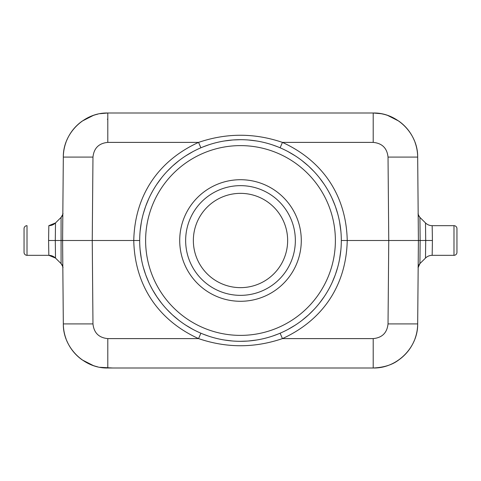 <?xml version="1.0" encoding="UTF-8"?>
<svg xmlns="http://www.w3.org/2000/svg" width="481" height="481" viewBox="0 0 481 481"><rect width="100%" height="100%" fill="white"/><g stroke="black" fill="none" stroke-linecap="round" stroke-linejoin="round"><path stroke-width="0.72" d="M418.163 213.239L418.404 240.5L417.676 323.911A44.474 44.474 0 0 1 414.905 338.985A44.474 44.474 0 0 0 417.676 323.911C418.073 347.541 396.825 368.596 373.202 367.995L107.798 367.995C84.175 368.596 62.927 347.541 63.324 323.911L62.608 242.147M62.801 264.147L62.656 247.505M62.626 243.897L62.644 234.818M62.734 256.698L62.752 258.706M62.819 215.235L62.813 215.602M62.801 216.781L62.795 217.652M62.77 220.19L62.764 221.272M62.716 226.858L62.692 229.611M62.626 237.097L62.62 237.482M62.819 213.636L62.837 213.203A8.892 8.892 -179.5 0 1 62.831 213.444A5.928 5.928 0.5 0 1 61.081 217.4L55.507 222.925L55.291 240.464L55.507 258.075L61.081 263.6L61.081 217.4C62.752 214.58 63.336 213.233 62.831 213.366L62.819 215.326M66.156 141.847A44.474 44.474 0 0 0 63.324 157.089L62.596 240.5L48.587 240.494L48.828 255.327L27.014 255.327L27.014 225.673A2.964 2.964 0 0 0 24.05 228.637A2.964 2.964 0 0 1 27.014 225.673L27.014 255.327A2.964 2.964 0 0 1 24.05 252.363L24.05 228.637L24.05 252.363A2.964 2.964 0 0 0 27.014 255.327M62.686 229.882L62.831 213.342M97.793 114.141A44.474 44.474 0 0 0 93.332 115.422L82.227 121.086A44.474 44.474 0 0 0 76.756 125.631M76.497 125.878A44.474 44.474 0 0 0 66.679 140.53M100.042 113.684L107.798 113.005C84.175 112.404 62.927 133.459 63.324 157.089C62.927 133.459 84.175 112.404 107.798 113.005L115.969 113.005M200.89 147.793L198.557 142.394L107.798 142.394C98.858 143.254 93.915 148.154 92.971 157.089L92.244 240.5L139.688 240.5A100.812 100.812 0 0 0 240.5 341.312A100.812 100.812 0 0 0 341.312 240.5L347.24 240.5C346.2 194.39 321.669 160.299 282.443 142.394C254.467 132.876 226.509 132.876 198.557 142.394C159.229 160.353 134.806 194.468 133.76 240.5C134.782 286.55 159.325 320.719 198.557 338.606C226.533 348.118 254.491 348.118 282.443 338.606C321.759 320.653 346.194 286.544 347.24 240.5L418.404 240.5L417.676 157.089C418.073 133.459 396.825 112.404 373.202 113.005L381 113.69M387.62 115.404L398.749 121.068M195.947 113.005L188.612 113.005M398.743 359.932L398.773 359.914C392.508 364.796 383.982 367.49 373.202 367.995C396.825 368.596 418.073 347.541 417.676 323.911L388.029 323.911L388.756 240.5L388.029 157.089C387.091 148.154 382.148 143.254 373.202 142.394L373.202 113.005L107.798 113.005L107.798 142.394M292.358 113.005L285.053 113.005M276.07 113.005L204.93 113.005M277.483 146.717L272.535 144.913M264.706 142.635L263.468 142.34M256.71 140.999L248.623 140.013M240.494 139.688L233.556 139.929M232.365 140.019L224.278 140.999M217.665 142.31L216.276 142.641M208.453 144.919L202.97 146.933M340.873 231.066L339.646 222.24M337.746 213.925L335.389 206.445M335.239 206.042L332.155 198.515M330.549 195.178L328.475 191.27M324.206 184.313L319.384 177.723M314.051 171.555L308.796 166.348M308.255 165.855L302.002 160.624M295.256 155.856L287.981 151.569M192.995 151.581L185.708 155.88M178.956 160.654L172.703 165.891M172.318 166.246L166.913 171.591M161.586 177.766L156.77 184.355M152.501 191.312L150.854 194.384M148.827 198.557L145.743 206.084M145.581 206.541L143.242 213.961M141.348 222.264L140.127 231.084M341.312 240.5A100.812 100.812 0 0 0 240.5 139.688A100.812 100.812 0 0 0 139.688 240.5A100.812 100.812 0 0 1 240.5 139.688A100.812 100.812 0 0 1 341.312 240.5M179.714 240.5A60.786 60.786 0 0 1 240.5 179.714A60.786 60.786 0 0 1 301.286 240.5A60.786 60.786 0 0 1 240.5 301.286A60.786 60.786 0 0 1 179.714 240.5M140.127 249.916L141.354 258.742M143.248 267.051L145.611 274.549M145.749 274.934L148.839 282.467M150.385 285.69L152.519 289.718M156.788 296.675L161.61 303.264M166.943 309.439L172.18 314.634M172.739 315.145L178.992 320.376M185.738 325.144L193.019 329.431M202.952 334.061L208.453 336.081M216.282 338.359L217.598 338.678M224.284 340.001L232.377 340.987M240.506 341.312L247.39 341.077M248.635 340.981L256.728 339.995M263.305 338.702L264.736 338.353M272.559 336.081L278.403 333.916M287.999 329.419L295.292 325.126M302.038 320.352L308.291 315.115M308.682 314.754L314.081 309.409M319.408 303.24L324.23 296.651M328.493 289.694L330.182 286.55M332.173 282.443L335.257 274.922M335.413 274.477L337.752 267.045M339.646 258.742L340.873 249.922M112.716 367.995L100.012 367.31A44.474 44.474 0 0 1 99.922 367.298A44.474 44.474 0 0 0 100.024 367.316M93.368 365.59L82.257 359.932M285.059 367.995L292.34 367.995M276.07 368.001L204.93 368.001M188.66 367.995L195.941 367.995M200.89 333.207L198.557 338.606L107.798 338.606L107.798 367.995C84.175 368.596 62.927 347.541 63.324 323.911A44.474 44.474 0 0 0 66.137 339.087A44.474 44.474 0 0 1 63.324 323.911L92.971 323.911L92.244 240.5L62.596 240.5L62.626 243.927M66.739 340.614A44.474 44.474 0 0 0 70.845 348.274A44.474 44.474 0 0 1 66.739 340.614M71.026 348.539A44.474 44.474 0 0 0 76.413 355.032A44.474 44.474 0 0 1 71.026 348.539M76.623 355.243A44.474 44.474 0 0 0 82.227 359.914A44.474 44.474 0 0 1 76.623 355.243M93.332 365.578A44.474 44.474 0 0 0 97.499 366.787A44.474 44.474 0 0 1 93.332 365.578M383.561 366.775A44.474 44.474 0 0 0 387.668 365.578A44.474 44.474 0 0 1 383.561 366.775M398.773 359.914A44.474 44.474 0 0 0 414.357 340.392A44.474 44.474 0 0 1 398.773 359.914M418.248 258.76L418.248 258.363M418.163 213.191A8.892 8.892 -0.5 0 0 418.169 213.444A5.928 5.928 -0.5 0 0 419.919 217.4L420.141 240.482L418.404 240.5L418.362 245.051M418.314 251.07L418.169 267.592M418.163 267.761L418.163 267.761A5.928 5.928 -179.5 0 1 419.919 263.6L418.175 267.496M419.919 263.6L425.493 258.075C427.362 256.283 429.587 255.363 432.172 255.327A9.488 9.488 86.6 0 0 425.493 258.075L425.709 240.464L420.141 240.482L419.919 263.6C418.41 265.843 417.827 267.153 418.169 267.538M425.493 258.075C427.362 256.283 429.587 255.363 432.172 255.327L432.413 240.494L425.709 240.464L425.493 222.925L419.919 217.4C418.41 215.157 417.827 213.847 418.175 213.462M432.172 255.327L453.986 255.327A2.964 2.964 0 0 0 456.95 252.363L456.95 228.637A2.964 2.964 0 0 0 453.986 225.673L432.172 225.673A9.488 9.488 92.7 0 1 425.493 222.925L419.919 217.4M432.413 240.494L432.172 225.673C429.587 225.637 427.362 224.717 425.493 222.925M388.029 157.089L417.676 157.089A44.474 44.474 0 0 0 414.977 142.214A44.474 44.474 0 0 1 417.676 157.089L417.676 157.089C418.073 133.459 396.825 112.404 373.202 113.005M414.466 140.879A44.474 44.474 0 0 0 410.341 133.009A44.474 44.474 0 0 1 414.466 140.879M410.095 132.636A44.474 44.474 0 0 0 404.78 126.16A44.474 44.474 0 0 1 410.095 132.636M404.527 125.902A44.474 44.474 0 0 0 398.773 121.086A44.474 44.474 0 0 1 404.527 125.902M387.668 115.422A44.474 44.474 0 0 0 380.976 113.684A44.474 44.474 0 0 1 387.668 115.422M185.648 240.5A54.852 54.852 0 0 1 240.5 185.648A54.852 54.852 0 0 1 295.352 240.5A54.852 54.852 0 0 1 240.5 295.352A54.852 54.852 0 0 1 185.648 240.5M287.644 240.5A47.144 47.144 0 0 0 240.5 193.356A47.144 47.144 0 0 0 193.356 240.5A47.144 47.144 0 0 0 240.5 287.644A47.144 47.144 0 0 0 287.644 240.5M107.347 119.228L107.798 119.228M62.819 265.945L62.831 267.646A5.928 5.928 179.5 0 0 61.081 263.6L55.507 258.075L61.081 263.6C62.752 266.42 63.336 267.767 62.831 267.634A5.928 5.928 179.5 0 0 61.081 263.6C62.488 265.686 63.065 266.949 62.819 267.394M61.081 217.4L55.507 222.925C53.638 224.717 51.413 225.637 48.828 225.673L55.507 222.925C53.638 224.717 51.413 225.637 48.828 225.673L48.587 240.494M48.828 255.327L55.507 258.075C53.638 256.283 51.413 255.363 48.828 255.327C51.413 255.363 53.638 256.283 55.507 258.075M62.632 244.546L62.704 253.234M62.752 258.736L62.795 263.299M62.789 218.188L62.752 222.895M62.716 226.816L62.68 231.036M62.644 234.95L62.62 237.921M453.986 255.327A2.964 2.964 0 0 0 456.95 252.363L456.95 228.637A2.964 2.964 0 0 0 453.986 225.673L453.986 255.327L453.986 225.673M418.187 267.274L418.163 267.797A8.892 8.892 -179.5 0 1 418.169 267.556M418.205 263.317L418.248 258.688M418.296 253.259L418.368 244.54M418.38 237.933L418.356 234.908M418.32 231.078L418.284 226.755M418.254 222.986L418.211 218.127M418.187 215.344L418.169 213.354M373.202 142.394L282.443 142.394L280.11 147.793M335.383 240.5A94.883 94.883 0 0 0 240.5 145.617A94.883 94.883 0 0 0 145.617 240.5A94.883 94.883 0 0 0 240.5 335.383A94.883 94.883 0 0 0 335.383 240.5M388.029 323.911C387.085 332.846 382.148 337.746 373.202 338.606L282.443 338.606L280.11 333.207M107.798 338.606C98.852 337.746 93.915 332.846 92.971 323.911M373.202 367.995L373.202 338.606M92.971 157.089L63.324 157.089M62.758 258.832L62.752 258.531M287.283 151.202L289.424 152.351M301.533 160.263L303.307 161.64M306.95 164.688L307.251 164.953M323.647 183.489L323.941 183.928M332.034 198.256L335.131 205.742M339.64 222.228L340.897 231.373M193.554 329.713L191.967 328.86M174.056 316.318L173.575 315.897M156.974 296.951L152.615 289.887M141.3 258.471L140.157 250.234M418.356 245.797L418.356 246.386M418.266 256.126L418.26 257.365M418.242 259.379L418.229 260.251M418.199 263.642L418.199 264.141M62.656 247.36L62.698 252.315M62.716 254.629L62.801 263.841M62.819 266.185L62.722 254.852M62.68 250.397L62.632 244.943M62.758 221.909L62.789 218.254M62.819 215.103L62.825 214.448"/></g></svg>
